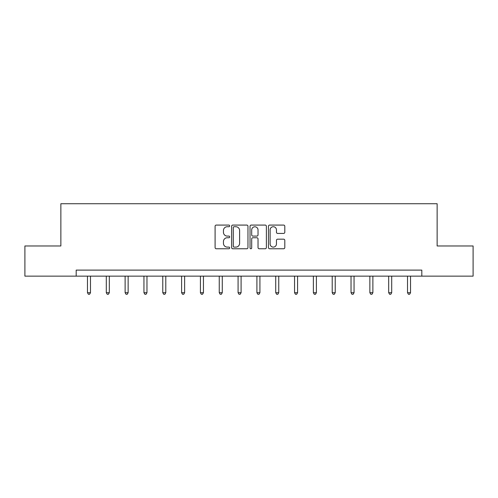 <?xml version="1.0" encoding="UTF-8"?>
<svg xmlns="http://www.w3.org/2000/svg" width="498" height="498" viewBox="0 0 498 498"><rect width="100%" height="100%" fill="white"/><g stroke="black" fill="none" stroke-linecap="round" stroke-linejoin="round"><path stroke-width="0.75" d="M229.69 225.905A0.828 0.828 0 0 0 228.862 225.077L216.275 225.077A1.183 1.183 0 0 0 215.092 226.26L215.092 247.581A1.183 1.183 0 0 0 216.275 248.763L228.862 248.763A0.828 0.828 0 0 0 229.69 247.936A0.828 0.828 0 0 0 228.862 247.108L227.231 247.108A3.791 3.791 0 0 1 223.446 243.317L223.446 241.542A3.791 3.791 0 0 1 227.231 237.751L228.862 237.751A0.828 0.828 0 0 0 229.69 236.917A0.828 0.828 0 0 0 228.862 236.089L227.231 236.089A3.791 3.791 0 0 1 223.446 232.298L223.446 230.524A3.791 3.791 0 0 1 227.231 226.733L228.862 226.733A0.828 0.828 0 0 0 229.69 225.905M283.617 233.425A1.183 1.183 0 0 0 284.8 232.242L284.8 226.26A1.183 1.183 0 0 0 283.617 225.077L269.642 225.077A1.183 1.183 0 0 0 268.453 226.26L268.453 247.581A1.183 1.183 0 0 0 269.642 248.763L283.617 248.763A1.183 1.183 0 0 0 284.8 247.581L284.8 240.353A1.183 1.183 0 0 0 283.617 239.171L277.635 239.171A1.183 1.183 0 0 0 276.452 240.353L276.452 243.939A3.169 3.169 0 0 1 273.284 247.108A3.169 3.169 0 0 1 270.115 243.939L270.115 229.902A3.169 3.169 0 0 1 273.284 226.733A3.169 3.169 0 0 1 276.452 229.902L276.452 232.242A1.183 1.183 0 0 0 277.635 233.425L283.617 233.425M76.188 276.141L24.9 276.141L24.9 245.968L60.862 245.968L60.862 203.732L437.138 203.732L437.138 245.968L473.1 245.968L473.1 276.141L421.812 276.141L421.812 270.109L76.188 270.109L76.188 276.141L421.812 276.141M247.96 226.26A1.183 1.183 0 0 0 246.778 225.077L232.803 225.077A1.183 1.183 0 0 0 231.62 226.26L231.62 247.581A1.183 1.183 0 0 0 232.803 248.763L246.778 248.763A1.183 1.183 0 0 0 247.96 247.581L247.96 226.26M251.222 225.077L265.197 225.077A1.183 1.183 0 0 1 266.38 226.26L266.38 247.581A1.183 1.183 0 0 1 265.197 248.763L259.215 248.763A1.183 1.183 0 0 1 258.032 247.581L258.032 238.934A1.183 1.183 0 0 0 256.85 237.751L252.878 237.751A1.183 1.183 0 0 0 251.695 238.934L251.695 247.936A0.828 0.828 0 0 1 250.868 248.763A0.828 0.828 0 0 1 250.04 247.936L250.04 226.26A1.183 1.183 0 0 1 251.222 225.077M234.104 226.733A0.828 0.828 0 0 0 233.276 227.561L233.276 246.28A0.828 0.828 0 0 0 234.104 247.108L235.822 247.108A3.791 3.791 0 0 0 239.613 243.317L239.613 230.524A3.791 3.791 0 0 0 235.822 226.733L234.104 226.733M258.032 229.964A3.169 3.169 0 0 0 254.864 226.789A3.169 3.169 0 0 0 251.695 229.964L251.695 234.907A1.183 1.183 0 0 0 252.878 236.089L256.85 236.089A1.183 1.183 0 0 0 258.032 234.907L258.032 229.964M87.474 276.141L87.474 292.7L90.487 292.7L90.487 276.141M90.487 292.7L89.584 294.268L88.376 294.268L87.474 292.7M106.298 276.141L106.298 292.7L109.317 292.7L109.317 276.141M109.317 292.7L108.408 294.268L107.201 294.268L106.298 292.7M125.123 276.141L125.123 292.7L128.142 292.7L128.142 276.141M128.142 292.7L127.233 294.268L126.031 294.268L125.123 292.7M143.947 276.141L143.947 292.7L146.966 292.7L146.966 276.141M146.966 292.7L146.063 294.268L144.856 294.268L143.947 292.7M162.778 276.141L162.778 292.7L165.79 292.7L165.79 276.141M165.79 292.7L164.888 294.268L163.68 294.268L162.778 292.7M181.602 276.141L181.602 292.7L184.621 292.7L184.621 276.141M184.621 292.7L183.712 294.268L182.505 294.268L181.602 292.7M200.426 276.141L200.426 292.7L203.445 292.7L203.445 276.141M203.445 292.7L202.537 294.268L201.329 294.268L200.426 292.7M219.251 276.141L219.251 292.7L222.27 292.7L222.27 276.141M222.27 292.7L221.367 294.268L220.16 294.268L219.251 292.7M238.081 276.141L238.081 292.7L241.094 292.7L241.094 276.141M241.094 292.7L240.192 294.268L238.984 294.268L238.081 292.7M256.906 276.141L256.906 292.7L259.919 292.7L259.919 276.141M259.919 292.7L259.016 294.268L257.808 294.268L256.906 292.7M275.73 276.141L275.73 292.7L278.749 292.7L278.749 276.141M278.749 292.7L277.84 294.268L276.633 294.268L275.73 292.7M294.555 276.141L294.555 292.7L297.574 292.7L297.574 276.141M297.574 292.7L296.671 294.268L295.463 294.268L294.555 292.7M313.379 276.141L313.379 292.7L316.398 292.7L316.398 276.141M316.398 292.7L315.495 294.268L314.288 294.268L313.379 292.7M332.21 276.141L332.21 292.7L335.222 292.7L335.222 276.141M335.222 292.7L334.32 294.268L333.112 294.268L332.21 292.7M351.034 276.141L351.034 292.7L354.053 292.7L354.053 276.141M354.053 292.7L353.144 294.268L351.937 294.268L351.034 292.7M369.858 276.141L369.858 292.7L372.878 292.7L372.878 276.141M372.878 292.7L371.969 294.268L370.767 294.268L369.858 292.7M388.683 276.141L388.683 292.7L391.702 292.7L391.702 276.141M391.702 292.7L390.799 294.268L389.592 294.268L388.683 292.7M407.513 276.141L407.513 292.7L410.526 292.7L410.526 276.141M410.526 292.7L409.624 294.268L408.416 294.268L407.513 292.7"/></g></svg>
